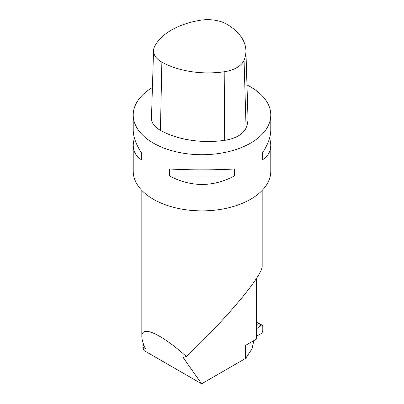 <?xml version="1.0" encoding="UTF-8"?>
<svg xmlns="http://www.w3.org/2000/svg" width="404" height="404" viewBox="0 0 404 404"><rect width="100%" height="100%" fill="white"/><g stroke="black" fill="none" stroke-linecap="round" stroke-linejoin="round"><path stroke-width="0.61" d="M262.181 190.39L262.181 266.504C261.913 270.801 256.04 280.139 244.556 294.516C229.714 313.024 206.742 337.491 186.38 356.485C160.681 333.558 141.481 324.942 141.819 336.487C141.834 339.446 143.006 343.471 145.334 348.571L142.763 347.087A70.498 40.703 180 0 1 143.683 344.632M253.813 340.612L252.096 348.682L245.647 358.383L245.647 345.324L256.565 339.022L256.565 278.316M245.647 358.383L201.621 383.8L143.945 350.5L142.763 347.087M186.38 356.485L183.052 357.378L201.621 383.8M252.096 348.682L252.096 341.602M262.696 159.656L262.696 152.636L262.696 159.656C268.029 156.328 270.725 151.369 270.781 144.789L270.781 171.165A68.781 39.708 180 0 1 202 210.873A68.781 39.708 180 0 1 133.219 171.165L133.219 144.789C133.275 151.369 135.971 156.328 141.304 159.656L141.304 152.636L141.304 159.656M152.414 87.491A68.781 39.708 0 0 0 133.219 115.009A68.781 39.708 0 0 0 175.679 151.692A68.781 39.708 0 0 0 250.632 143.087A68.781 39.708 0 0 0 270.781 115.009A68.781 39.708 0 0 0 246.97 84.966M262.696 152.636C268.029 144.279 270.725 136.784 270.781 130.154L270.781 115.009M270.781 144.789L269.751 137.471M169.655 176.023L169.655 169.003C191.218 170.14 212.782 170.14 234.345 169.003L234.345 176.023L169.655 176.023C191.218 187.244 212.782 187.244 234.345 176.023M133.219 115.009L133.219 130.154C133.275 136.784 135.971 144.279 141.304 152.636M134.249 137.471L133.219 144.789M256.565 336.062L260.954 333.8A2.752 1.505 117.5 0 0 262.792 330.376L262.792 326.442A2.752 1.505 -62.5 0 0 262.221 325.18A2.752 1.505 -62.5 0 0 260.954 325.377L256.565 324.695M256.565 328.74L260.923 325.397M262.221 325.18L256.565 322.246M256.565 322.266C259.6 323.937 260.954 324.902 260.62 325.175M200.182 20.276A66.705 38.511 0 0 0 154.656 46.399A27.159 15.68 0 0 0 153.55 50.55A27.159 15.68 0 0 0 161.868 62.125A66.705 38.511 0 0 0 224.195 71.766A27.159 15.68 0 0 0 244.056 60.226A66.705 38.511 0 0 0 245.91 50.505A66.705 38.511 0 0 0 227.255 24.467A27.159 15.68 0 0 0 200.182 20.276M153.55 50.55L151.48 117.923A29.229 16.877 0 0 0 160.428 130.376A68.781 39.708 0 0 0 224.695 140.319A29.229 16.877 0 0 0 246.076 127.896A68.781 39.708 0 0 0 247.985 117.872L245.91 50.505M246.076 127.896L244.056 60.226M224.695 140.319L224.195 71.766M160.428 130.376L161.868 62.125M141.819 336.487L141.819 190.39"/></g></svg>
